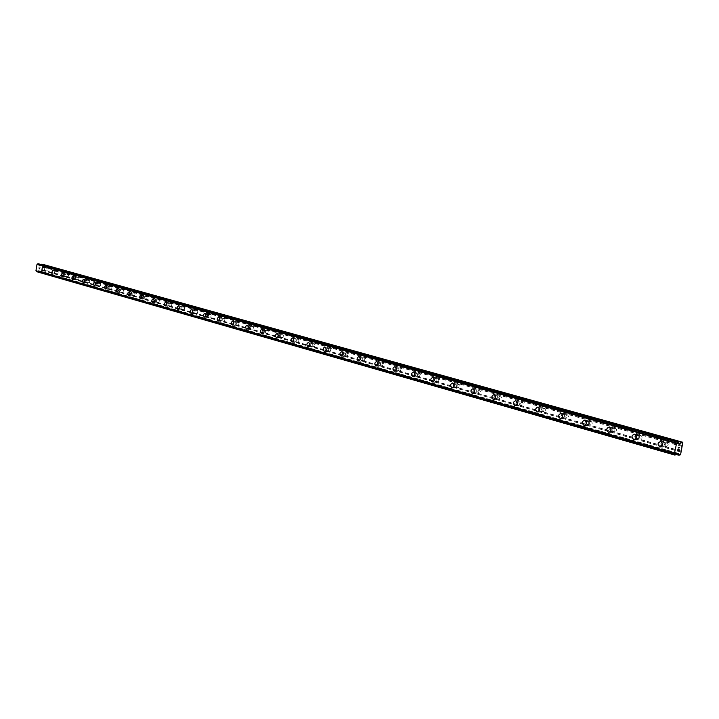 <?xml version="1.0" encoding="UTF-8"?>
<svg xmlns="http://www.w3.org/2000/svg" width="719" height="719" viewBox="0 0 719 719"><rect width="100%" height="100%" fill="white"/><g stroke="black" fill="none" stroke-linecap="round" stroke-linejoin="round"><path stroke-width="0.54" stroke-dasharray="3.6 2.7" d="M667.088 442.841L666.917 442.805C664.904 443.56 664.716 444.71 666.369 446.256L666.54 446.301C668.562 445.537 668.742 444.387 667.088 442.841M663.376 442.661L663.206 442.625C661.192 443.38 661.004 444.531 662.657 446.086L662.828 446.122C664.85 445.367 665.03 444.207 663.376 442.661M660.68 441.52L660.941 441.574C663.52 443.991 663.242 445.789 660.096 446.975M640.962 435.498L640.809 435.471C638.849 436.217 638.67 437.35 640.269 438.86L640.431 438.896C642.391 438.15 642.57 437.017 640.962 435.498M637.232 435.292L637.07 435.265C635.111 436.011 634.931 437.143 636.531 438.671L636.692 438.707C638.661 437.952 638.832 436.81 637.232 435.292M634.535 434.159L634.778 434.213C637.277 436.577 636.998 438.347 633.951 439.525M615.68 428.398L615.527 428.362C613.631 429.099 613.451 430.214 614.997 431.706L615.149 431.742C617.055 430.996 617.226 429.881 615.68 428.398M611.932 428.173L611.779 428.138C609.883 428.884 609.703 429.998 611.249 431.49L611.402 431.526C613.307 430.78 613.478 429.656 611.932 428.173M591.198 421.514L591.054 421.478C589.212 422.215 589.032 423.311 590.533 424.767L590.676 424.803C592.519 424.066 592.699 422.97 591.198 421.514M587.432 421.271L587.288 421.244C585.446 421.972 585.266 423.078 586.767 424.543L586.911 424.57C588.762 423.833 588.933 422.736 587.432 421.271M567.471 414.845L567.336 414.818C565.547 415.546 565.377 416.625 566.824 418.054L566.958 418.081C568.756 417.353 568.927 416.274 567.471 414.845M563.696 414.584L563.561 414.557C561.773 415.285 561.593 416.373 563.049 417.802L563.184 417.838C564.981 417.101 565.152 416.022 563.696 414.584M544.481 408.383L544.346 408.356C542.602 409.075 542.441 410.136 543.843 411.538L543.977 411.574C545.721 410.846 545.883 409.785 544.481 408.383M540.697 408.104L540.562 408.077C538.819 408.805 538.648 409.866 540.059 411.277L540.185 411.304C541.928 410.585 542.099 409.515 540.697 408.104M522.174 402.11L522.057 402.083C520.358 402.802 520.197 403.844 521.554 405.228L521.679 405.255C523.378 404.536 523.54 403.494 522.174 402.11M518.381 401.822L518.264 401.795C516.566 402.514 516.404 403.566 517.761 404.95L517.887 404.977C519.585 404.258 519.747 403.206 518.381 401.822M500.541 396.025L500.424 396.007C498.77 396.708 498.609 397.742 499.93 399.099L500.047 399.126C501.7 398.416 501.862 397.382 500.541 396.025M496.739 395.729L496.622 395.702C494.978 396.412 494.807 397.445 496.128 398.811L496.254 398.838C497.899 398.119 498.06 397.086 496.739 395.729M479.528 390.12L479.42 390.102C477.82 390.803 477.659 391.819 478.935 393.149L479.052 393.176C480.651 392.475 480.813 391.451 479.528 390.12M475.735 389.815L475.619 389.788C474.019 390.489 473.857 391.513 475.133 392.844L475.25 392.871C476.85 392.17 477.012 391.145 475.735 389.815M459.135 384.386L459.028 384.368C457.464 385.06 457.311 386.067 458.551 387.37L458.659 387.397C460.223 386.705 460.376 385.699 459.135 384.386M455.334 384.072L455.226 384.045C453.662 384.746 453.509 385.743 454.75 387.056L454.857 387.083C456.421 386.382 456.574 385.375 455.334 384.072M439.318 378.823L437.925 380.045L438.851 381.789L440.145 380.531L439.318 378.823M435.516 378.491L434.123 379.722L434.941 381.438L436.343 380.207L435.516 378.491M420.058 373.404L418.692 374.617L419.59 376.334L420.858 375.093L420.058 373.404M416.256 373.062L414.899 374.284L415.789 375.992L417.056 374.752L416.256 373.062M401.328 368.146L399.998 369.341L400.869 371.022L402.101 369.8L401.328 368.146M397.526 367.786L396.205 368.991L397.077 370.68L398.308 369.458L397.526 367.786M383.11 363.023L381.816 364.209L382.661 365.863L383.856 364.659L383.11 363.023M379.317 362.664L378.023 363.85L378.868 365.513L380.072 364.299L379.317 362.664M365.378 358.035L364.12 359.212L364.937 360.848L366.115 359.653L365.378 358.035M361.594 357.667L360.336 358.844L361.154 360.48L362.322 359.284L361.594 357.667M348.122 353.191L346.9 354.35L347.69 355.959L348.832 354.773L348.122 353.191M344.347 352.813L343.116 353.982L343.907 355.59L345.057 354.404L344.347 352.813M331.324 348.463L330.129 349.614L330.893 351.196L332.007 350.027L331.324 348.463M327.549 348.077L326.354 349.236L327.118 350.818L328.241 349.65L327.549 348.077M314.949 343.862L313.781 345.003L314.455 346.549L315.623 345.408L314.949 343.862M311.192 343.475L310.024 344.617L310.761 346.181L311.857 345.021L311.192 343.475M308.55 342.424L308.658 342.451C310.204 344.239 309.988 345.65 308.002 346.666M299.005 339.377L298.583 342.046L299.005 339.377M295.248 338.982L294.754 341.642L295.248 338.982M292.615 337.939L292.723 337.966C294.224 339.728 294.008 341.121 292.076 342.127M283.457 335.009L283.043 337.642L283.457 335.009M279.709 334.605L279.296 337.247L279.709 334.605M277.085 333.571L277.192 333.598C278.657 335.333 278.442 336.699 276.554 337.705M268.295 330.749L267.89 333.346L268.295 330.749M264.556 330.345L264.089 332.933L264.556 330.345M253.501 326.588L253.106 329.158L253.501 326.588M249.781 326.183L249.385 328.754L249.781 326.183M247.174 325.159L247.273 325.177C248.666 326.866 248.459 328.206 246.653 329.185M239.076 322.534L238.618 325.06L239.076 322.534M235.365 322.121L234.969 324.664L235.365 322.121M232.776 321.105L232.866 321.123C234.223 322.786 234.017 324.107 232.255 325.087M224.993 318.58L224.544 321.069L224.993 318.58M221.299 318.158L220.85 320.656L221.299 318.158M211.251 314.715L210.802 317.178L211.251 314.715M207.566 314.293L207.18 316.773L207.566 314.293M204.987 313.286L205.077 313.304C206.362 314.922 206.164 316.207 204.475 317.169M197.824 310.941L197.383 313.376L197.824 310.941M194.148 310.509L193.77 312.963L194.148 310.509M191.587 309.512L191.667 309.529C192.926 311.129 192.728 312.397 191.083 313.349M184.711 307.256L184.28 309.664L184.711 307.256M181.053 306.824L180.676 309.251L181.053 306.824M178.501 305.827L178.582 305.845C179.804 307.417 179.606 308.676 177.997 309.628M171.895 303.652L171.526 306.042L171.895 303.652M168.255 303.22L167.878 305.62L168.255 303.22M165.712 302.232L165.783 302.25C166.988 303.804 166.79 305.045 165.208 305.979M159.375 300.129L159.007 302.492L159.375 300.129M155.744 299.697L155.376 302.07L155.744 299.697M153.21 298.718L153.291 298.736C154.45 300.263 154.261 301.495 152.716 302.42M147.125 296.686L146.766 299.032L147.125 296.686M143.512 296.255L143.153 298.592L143.512 296.255M140.996 295.275L141.823 297.351L140.511 298.942M135.154 293.325L134.804 295.635L135.154 293.325M131.559 292.885L131.2 295.203L131.559 292.885M129.052 291.914L129.851 293.963L128.566 295.545M123.452 290.036L123.102 292.318L123.452 290.036M119.866 289.595L119.516 291.887L119.866 289.595M111.993 286.818L111.643 289.074L111.993 286.818M108.425 286.369L108.075 288.643L108.425 286.369M105.936 285.416L106.7 287.411L105.468 288.957M100.786 283.663L100.444 285.901L100.786 283.663M97.227 283.214L96.885 285.461L97.227 283.214M94.755 282.27L95.501 284.239L94.288 285.776M89.812 280.581L89.471 282.792L89.812 280.581M86.271 280.131L85.938 282.351L86.271 280.131M79.072 277.561L78.739 279.754L79.072 277.561M75.549 277.112L75.216 279.305L75.549 277.112M73.104 276.168L73.805 278.1L72.637 279.61M68.557 274.604L68.224 276.77L68.557 274.604M65.043 274.155L64.719 276.33L65.043 274.155L68.521 274.595M62.607 273.22L63.299 275.125L62.149 276.617M58.248 271.71L57.924 273.858L58.248 271.71M54.761 271.261L54.428 273.409L54.761 271.261M52.334 270.326L51.885 273.696M48.155 268.87L47.831 271L48.155 268.87M44.686 268.421L44.362 270.551L44.686 268.421L48.128 268.861M42.268 267.495L41.819 270.829M44.785 267.827L44.281 271.144L44.785 267.827M42.565 267.54L42.07 270.856L42.565 267.54M54.86 270.659L54.356 274.011L54.86 270.659M52.64 270.371L52.128 273.723L52.64 270.371M65.15 273.553L63.946 275.035L64.629 276.932L65.78 275.44L65.15 273.553M62.913 273.265L61.708 274.748L62.4 276.653L63.542 275.152L62.913 273.265M75.648 276.5L74.425 277.992L75.135 279.925L76.295 278.415L75.648 276.5M73.41 276.213L72.179 277.714L72.826 279.628L74.057 278.127L73.41 276.213M86.379 279.52L85.13 281.021L85.849 282.971L87.044 281.453L86.379 279.52M84.123 279.233L82.874 280.743L83.602 282.693L84.788 281.165L84.123 279.233M97.335 282.594L96.058 284.113L96.804 286.09L98.018 284.553L97.335 282.594M95.07 282.315L93.794 283.834L94.54 285.811L95.753 284.266L95.07 282.315M108.533 285.74L107.23 287.276L107.994 289.272L109.225 287.717L108.533 285.74M106.259 285.461L104.956 286.998L105.72 288.993L106.951 287.438L106.259 285.461M119.974 288.957L118.644 290.503L119.426 292.525L120.684 290.961L119.974 288.957M117.691 288.678L116.361 290.224L117.143 292.247L118.401 290.683L117.691 288.678M131.667 292.247L130.31 293.81L131.119 295.851L132.404 294.269L131.667 292.247M129.375 291.959L128.018 293.523L128.827 295.572L130.112 293.99L129.375 291.959M143.629 295.608L142.245 297.181L143.063 299.248L144.375 297.657L143.629 295.608M141.328 295.32L139.944 296.902L140.762 298.978L142.074 297.378L141.328 295.32M155.861 299.041L155.78 299.023C154.234 299.949 154.046 301.18 155.214 302.708L155.286 302.726C156.832 301.8 157.03 300.569 155.861 299.041M153.542 298.762L153.471 298.745C151.925 299.67 151.736 300.901 152.904 302.438L152.976 302.456C154.522 301.522 154.711 300.29 153.542 298.762M168.372 302.555L168.291 302.537C166.709 303.472 166.52 304.712 167.716 306.267L167.797 306.285C169.369 305.35 169.567 304.11 168.372 302.555M166.044 302.277L165.972 302.259C164.39 303.193 164.202 304.443 165.388 305.997L165.469 306.015C167.051 305.072 167.239 303.831 166.044 302.277M181.17 306.15L181.089 306.132C179.471 307.076 179.283 308.334 180.505 309.907L180.586 309.925C182.204 308.981 182.392 307.723 181.17 306.15M178.842 305.881L178.761 305.863C177.144 306.806 176.955 308.065 178.177 309.637L178.258 309.655C179.867 308.712 180.065 307.453 178.842 305.881M194.274 309.835L194.193 309.817C192.539 310.761 192.341 312.037 193.6 313.628L193.681 313.646C195.334 312.702 195.523 311.426 194.274 309.835M191.928 309.565L191.847 309.547C190.202 310.491 190.005 311.767 191.254 313.367L191.344 313.385C192.989 312.432 193.186 311.156 191.928 309.565M207.683 313.601L207.602 313.583C205.913 314.545 205.715 315.83 207 317.447L207.09 317.465C208.771 316.504 208.968 315.219 207.683 313.601M205.337 313.331L205.248 313.313C203.567 314.275 203.369 315.56 204.654 317.178L204.735 317.196C206.425 316.243 206.623 314.949 205.337 313.331M221.425 317.465L221.335 317.447C219.61 318.409 219.403 319.712 220.724 321.348L220.814 321.366C222.539 320.404 222.746 319.101 221.425 317.465M219.07 317.196L218.98 317.178C217.255 318.14 217.048 319.443 218.369 321.087L218.459 321.105C220.185 320.144 220.382 318.832 219.07 317.196M235.49 321.42L235.401 321.393C233.639 322.373 233.432 323.685 234.78 325.348L234.879 325.374C236.641 324.395 236.848 323.083 235.49 321.42M233.127 321.15L233.037 321.132C231.275 322.103 231.069 323.424 232.417 325.087L232.516 325.114C234.277 324.134 234.484 322.813 233.127 321.15M249.915 325.473L249.817 325.446C248.01 326.426 247.803 327.765 249.187 329.446L249.286 329.473C251.093 328.493 251.299 327.154 249.915 325.473M247.543 325.204L247.444 325.186C245.637 326.165 245.431 327.505 246.815 329.194L246.914 329.212C248.72 328.232 248.927 326.893 247.543 325.204M264.691 329.626L264.592 329.599C262.741 330.587 262.534 331.935 263.954 333.652L264.062 333.67C265.904 332.681 266.12 331.333 264.691 329.626M262.309 329.365L262.21 329.338C260.368 330.327 260.152 331.684 261.572 333.4L261.68 333.418C263.522 332.43 263.738 331.073 262.309 329.365M279.844 333.877L279.736 333.859C277.849 334.856 277.633 336.222 279.098 337.957L279.206 337.984C281.093 336.986 281.309 335.611 279.844 333.877M277.453 333.625L277.354 333.598C275.467 334.596 275.251 335.971 276.707 337.705L276.815 337.732C278.702 336.735 278.918 335.36 277.453 333.625M295.383 338.245L295.275 338.227C293.343 339.224 293.118 340.608 294.619 342.379L294.736 342.397C296.668 341.39 296.884 340.006 295.383 338.245M292.993 337.993L292.885 337.966C290.943 338.973 290.728 340.366 292.229 342.127L292.345 342.154C294.278 341.148 294.493 339.754 292.993 337.993M311.327 342.729L311.21 342.702C309.233 343.718 309.008 345.12 310.554 346.909L310.671 346.935C312.648 345.92 312.873 344.518 311.327 342.729M308.631 342.442C306.797 343.646 306.645 345.048 308.154 346.666L308.271 346.693C310.248 345.677 310.473 344.266 308.927 342.478L311.21 342.702M327.693 347.322L327.567 347.295C325.536 348.32 325.321 349.74 326.902 351.564L327.019 351.591C329.05 350.566 329.275 349.137 327.693 347.322M325.285 347.079L325.168 347.052C323.137 348.077 322.912 349.497 324.494 351.321L324.62 351.348C326.651 350.324 326.875 348.895 325.285 347.079M344.491 352.04L344.365 352.013C342.28 353.047 342.055 354.485 343.682 356.336L343.808 356.363C345.893 355.33 346.118 353.892 344.491 352.04M342.082 351.807L341.956 351.78C339.871 352.804 339.647 354.251 341.273 356.103L341.399 356.13C343.484 355.096 343.709 353.649 342.082 351.807M361.738 356.894L361.612 356.867C359.482 357.9 359.248 359.365 360.92 361.244L361.055 361.271C363.185 360.228 363.419 358.772 361.738 356.894M359.329 356.66L359.194 356.624C357.064 357.667 356.831 359.132 358.502 361.01L358.637 361.037C360.776 359.994 361.001 358.538 359.329 356.66M379.461 361.873L379.326 361.846C377.142 362.888 376.909 364.371 378.625 366.277L378.769 366.313C380.953 365.261 381.187 363.778 379.461 361.873M377.053 361.639L376.918 361.612C374.725 362.664 374.491 364.147 376.208 366.052L376.352 366.088C378.536 365.027 378.769 363.553 377.053 361.639M397.679 366.996L397.544 366.96C395.297 368.02 395.055 369.512 396.825 371.453L396.978 371.489C399.216 370.429 399.458 368.928 397.679 366.996M396.978 371.489L394.551 371.274C396.798 370.204 397.032 368.703 395.261 366.762L395.117 366.735C392.88 367.795 392.637 369.296 394.407 371.238L394.497 371.265M416.409 372.253L416.265 372.226C413.955 373.287 413.722 374.806 415.537 376.783L415.69 376.81C418 375.74 418.233 374.222 416.409 372.253M413.991 372.038L413.838 372.002C411.538 373.071 411.295 374.59 413.119 376.567L413.272 376.603C415.573 375.534 415.816 374.006 413.991 372.038M435.669 377.664L435.516 377.637C433.153 378.706 432.91 380.252 434.788 382.256L434.941 382.292C437.314 381.214 437.556 379.668 435.669 377.664M433.251 377.457L433.099 377.421C430.726 378.5 430.483 380.036 432.362 382.05L432.523 382.086C434.887 381.007 435.13 379.461 433.251 377.457M455.495 383.236L455.334 383.2C452.907 384.288 452.655 385.851 454.588 387.892L454.759 387.927C457.185 386.84 457.428 385.276 455.495 383.236M453.069 383.029L452.907 382.993C450.48 384.081 450.229 385.645 452.161 387.694L452.332 387.73C454.759 386.633 455.01 385.069 453.069 383.029M475.897 388.97L475.726 388.934C473.228 390.031 472.976 391.612 474.971 393.688L475.151 393.733C477.641 392.628 477.892 391.046 475.897 388.97M473.479 388.772L473.309 388.736C470.81 389.833 470.559 391.415 472.545 393.5L472.725 393.536C475.223 392.439 475.475 390.848 473.479 388.772M496.91 394.875L496.73 394.839C494.169 395.935 493.908 397.544 495.966 399.665L496.146 399.701C498.716 398.596 498.968 396.987 496.91 394.875M494.492 394.677L494.312 394.641C491.742 395.747 491.49 397.364 493.54 399.476L493.728 399.521C496.29 398.407 496.55 396.798 494.492 394.677M518.561 400.959L518.372 400.914C515.73 402.029 515.469 403.665 517.59 405.813L517.788 405.858C520.421 404.743 520.682 403.107 518.561 400.959M516.143 400.771L515.954 400.735C513.312 401.849 513.051 403.485 515.172 405.642L515.361 405.687C518.004 404.563 518.264 402.928 516.143 400.771M540.868 407.224L540.67 407.188C537.956 408.311 537.695 409.965 539.879 412.158L540.086 412.203C542.8 411.079 543.061 409.417 540.868 407.224M538.459 407.053L538.261 407.008C535.547 408.131 535.278 409.794 537.461 411.996L537.668 412.041C540.382 410.909 540.643 409.246 538.459 407.053M563.876 413.695L563.669 413.65C560.883 414.782 560.613 416.463 562.869 418.701L563.085 418.746C565.871 417.604 566.141 415.924 563.876 413.695M561.467 413.524L561.26 413.479C558.474 414.62 558.205 416.301 560.461 418.539L560.676 418.593C563.462 417.451 563.732 415.762 561.467 413.524M587.621 420.363L587.396 420.318C584.52 421.46 584.25 423.167 586.578 425.45L586.812 425.495C589.679 424.345 589.948 422.637 587.621 420.363M585.221 420.211L584.996 420.157C582.12 421.307 581.851 423.024 584.179 425.297L584.412 425.351C587.288 424.174 587.549 422.466 585.221 420.211M612.121 427.248L611.887 427.194C608.93 428.353 608.651 430.088 611.06 432.416L611.303 432.461C614.26 431.301 614.529 429.567 612.121 427.248M609.73 427.104L609.496 427.05C606.539 428.209 606.261 429.953 608.669 432.281L608.912 432.326C611.869 431.166 612.139 429.423 609.73 427.104M637.429 434.357L637.178 434.303C634.131 435.471 633.852 437.242 636.342 439.606L636.594 439.66C639.64 438.491 639.919 436.721 637.429 434.357M635.048 434.222L634.805 434.168C631.749 435.337 631.471 437.107 633.96 439.48L634.212 439.534C637.268 438.365 637.537 436.595 635.048 434.222M663.574 441.709L663.313 441.646C660.177 442.823 659.889 444.621 662.46 447.038L662.729 447.092C665.875 445.915 666.154 444.117 663.574 441.709M661.21 441.583L660.95 441.529C657.804 442.706 657.517 444.504 660.096 446.93L660.366 446.984C663.502 445.798 663.79 444 661.21 441.583M39.087 266.992L39.554 267.055L38.979 267.684L39.087 266.992M39.635 267.064L40.093 267.126L39.635 267.064M40.093 267.126L39.976 267.81L40.093 267.126M40.057 267.819L40.183 267.046L39.024 266.893L38.898 267.675L39.024 266.893L40.192 267.046L40.057 267.819M39.392 268.816L39.869 268.457L39.392 268.816M39.869 268.457L39.752 269.185L39.878 268.457M39.824 269.194L39.985 268.277L38.799 268.717L39.985 268.277L39.833 269.194M36.606 271.683L38.431 270.695L39.491 270.91L40.336 272.15L41.783 271.98L42.754 264.331M675.833 454.354L40.336 272.15L675.842 454.354M41.19 264.538L39.338 265.104L38.386 263.756M678.592 443.326L38.916 264.619L678.619 443.344M678.296 450.148L678.502 449.546M678.88 450.175L679.194 449.06M678.035 449.007L677.684 450.274M678.403 448.009L678.278 447.443L679.518 447.506M42.044 269.823L681.181 451.235M42.16 269.724L681.333 451.047M41.972 270.272L681.028 451.963M42.053 270.398L681.1 452.161M41.783 271.98L680.56 454.741M41.423 272.294L680.111 455.307M37.954 271L676.543 453.788M37.837 271.045L676.417 453.878M39.006 264.691L678.709 443.443M43.005 264.727L683.05 442.868M42.736 266.309L682.511 445.456M42.619 266.407L682.358 445.636M42.538 266.857L682.205 446.364M42.628 266.983L682.277 446.562M40.21 272.052L675.896 454.273M39.491 270.91L677.675 453.231M39.329 270.802L678.08 453.249M38.431 270.695L677.118 453.213M38.242 270.748L676.903 453.338M37.163 271.62L675.581 454.92M37.109 271.701L675.518 455.046L37.109 271.701M37.02 271.728L675.411 455.118M38.44 263.801L678.233 442.104L38.44 263.81M38.458 263.891L678.242 442.239M39.203 265.005L678.88 443.92M39.365 265.104L678.97 444.045M40.264 265.23L678.826 443.785M40.453 265.167L678.763 443.578M666.917 442.805L663.206 442.625M640.809 435.471L637.07 435.265M615.527 428.362L611.779 428.138M591.054 421.478L587.288 421.244M567.336 414.818L563.561 414.557M544.346 408.356L540.562 408.077M522.057 402.083L518.264 401.795M500.424 396.007L496.622 395.702M479.42 390.102L475.619 389.788M459.028 384.368L455.226 384.045M439.219 378.796L435.417 378.464M419.959 373.386L416.157 373.044M401.229 368.119L397.436 367.769M383.02 363.005L379.228 362.637M365.297 358.017L361.513 357.649M348.041 353.173L344.266 352.795M331.243 348.445L327.469 348.068M314.877 343.844L311.111 343.457M298.933 339.368L295.176 338.973M283.385 334.991L279.637 334.596M268.223 330.731L264.493 330.327M253.439 326.579L249.718 326.165M239.014 322.525L235.302 322.103M224.939 318.562L221.236 318.149M211.188 314.697L207.503 314.275M197.77 310.932L194.094 310.5M184.657 307.238L180.999 306.815M171.841 303.643L168.201 303.211M159.321 300.12L155.69 299.688M147.08 296.677L143.467 296.246M135.109 293.316L131.514 292.876M123.407 290.027L119.821 289.586M111.948 286.809L108.38 286.36M100.741 283.654L97.191 283.205M89.776 280.572L86.235 280.122M79.036 277.552L75.513 277.103M58.212 271.701L54.725 271.252M44.731 267.819L42.52 267.531M54.806 270.65L52.586 270.362M65.087 273.544L62.859 273.256M75.594 276.491L73.347 276.204M86.316 279.502L84.069 279.215M97.272 282.585L95.007 282.297M108.47 285.731L106.196 285.443M119.911 288.939L117.628 288.661M131.604 292.229L129.303 291.95M143.557 295.59L141.257 295.311M155.78 299.023L153.471 298.745M168.291 302.537L165.972 302.259M181.089 306.132L178.761 305.863M194.193 309.817L191.847 309.547M207.602 313.583L205.248 313.313M221.335 317.447L218.98 317.178M235.401 321.393L233.037 321.132M249.817 325.446L247.444 325.186M264.592 329.599L262.21 329.338M279.736 333.859L277.354 333.598M295.275 338.227L292.885 337.966M327.567 347.295L325.168 347.052M344.365 352.013L341.956 351.78M361.612 356.867L359.194 356.624M379.326 361.846L376.918 361.612M397.544 366.96L395.117 366.735M416.265 372.226L413.838 372.002M435.516 377.637L433.099 377.421M455.334 383.2L452.907 382.993M475.726 388.934L473.309 388.736M496.73 394.839L494.312 394.641M518.372 400.914L515.954 400.735M540.67 407.188L538.261 407.008M563.669 413.65L561.26 413.479M587.396 420.318L584.996 420.157M611.887 427.194L609.496 427.05M637.178 434.303L634.805 434.168M663.313 441.646L660.95 441.529M662.729 447.092L660.366 446.984M636.594 439.66L634.212 439.534M611.303 432.461L608.912 432.326M586.812 425.495L584.457 425.351M563.085 418.746L560.676 418.593M540.086 412.203L537.668 412.041M517.788 405.858L515.361 405.687M496.146 399.701L493.728 399.521M475.151 393.733L472.725 393.536M454.759 387.927L452.332 387.73M434.941 382.292L432.523 382.086M415.69 376.81L413.272 376.603M378.769 366.313L376.352 366.088M361.055 361.271L358.637 361.037M343.808 356.363L341.399 356.13M327.019 351.591L324.62 351.348M310.671 346.935L308.271 346.693M294.736 342.397L292.345 342.154M279.206 337.984L276.815 337.732M264.062 333.67L261.68 333.418M249.286 329.473L246.914 329.212M234.879 325.374L232.516 325.114M220.814 321.366L218.459 321.105M207.09 317.465L204.735 317.196M193.681 313.646L191.344 313.385M180.586 309.925L178.258 309.655M167.797 306.285L165.469 306.015M155.286 302.726L152.976 302.456M143.063 299.248L140.762 298.978M131.119 295.851L128.827 295.572M119.426 292.525L117.143 292.247M107.994 289.272L105.72 288.993M96.804 286.09L94.54 285.811M85.849 282.971L83.602 282.693M75.135 279.925L72.889 279.637M64.629 276.932L62.4 276.653M54.356 274.011L52.128 273.723M44.281 271.144L42.07 270.856M47.831 271L44.362 270.551M57.924 273.858L54.428 273.409M68.224 276.77L64.719 276.33M78.739 279.754L75.216 279.305M89.471 282.792L85.938 282.351M100.444 285.901L96.885 285.461M111.643 289.074L108.075 288.643M123.102 292.318L119.516 291.887M134.804 295.635L131.2 295.203M146.766 299.032L143.153 298.592M159.007 302.492L155.376 302.07M171.526 306.042L167.878 305.62M184.334 309.673L180.676 309.251M197.446 313.385L193.77 312.963M210.865 317.187L207.18 316.773M224.607 321.078L220.904 320.665M238.681 325.069L234.969 324.664M253.106 329.158L249.385 328.754M267.89 333.346L264.152 332.942M283.043 337.642L279.296 337.247M298.583 342.046L294.826 341.651M314.527 346.558L310.761 346.181M330.893 351.196L327.118 350.818M347.69 355.959L343.907 355.59M364.937 360.848L361.154 360.48M382.661 365.863L378.868 365.513M400.869 371.022L397.077 370.68M419.59 376.334L415.789 375.992M438.851 381.789L435.049 381.456M458.659 387.397L454.857 387.083M479.052 393.176L475.25 392.871M500.047 399.126L496.254 398.838M521.679 405.255L517.887 404.977M543.977 411.574L540.185 411.304M566.958 418.081L563.184 417.838M590.676 424.803L586.911 424.57M615.149 431.742L611.402 431.526M640.431 438.896L636.692 438.707M666.54 446.301L662.828 446.122M39.356 270.811L678.107 453.258M39.338 265.104L679.006 444.054"/><path stroke-width="1.08" d="M660.096 446.975L659.826 446.912C657.256 444.495 657.543 442.697 660.68 441.52L660.941 441.574C663.52 443.983 663.242 445.789 660.096 446.975L659.826 446.912C657.256 444.495 657.534 442.697 660.68 441.52M633.951 439.525L633.691 439.471C631.201 437.098 631.489 435.328 634.535 434.159L634.778 434.213C637.277 436.577 636.998 438.347 633.942 439.525L633.691 439.471C631.201 437.098 631.48 435.328 634.535 434.159M609.46 427.086C611.878 429.405 611.599 431.148 608.642 432.317L608.4 432.263C605.991 429.935 606.27 428.191 609.227 427.032L609.46 427.086C611.878 429.405 611.599 431.148 608.642 432.317L608.4 432.263C605.991 429.935 606.27 428.191 609.227 427.032M584.951 420.193C587.279 422.466 587.01 424.183 584.143 425.333L583.909 425.288C581.581 423.006 581.851 421.289 584.727 420.139L584.951 420.193C587.288 422.466 587.019 424.183 584.143 425.333L583.909 425.288C581.581 423.006 581.851 421.289 584.727 420.139M561.206 413.506C563.462 415.744 563.202 417.433 560.407 418.575L560.191 418.53C557.935 416.283 558.205 414.602 560.991 413.461L561.197 413.506C563.462 415.744 563.193 417.433 560.407 418.575L560.191 418.53C557.935 416.283 558.196 414.602 560.991 413.461M538.18 407.035C540.373 409.228 540.113 410.891 537.399 412.023L537.192 411.978C535.008 409.776 535.278 408.113 537.992 406.99L538.18 407.035C540.373 409.228 540.113 410.891 537.399 412.023L537.201 411.978C535.008 409.776 535.278 408.113 537.983 406.99M515.865 400.753C517.986 402.91 517.734 404.545 515.092 405.669L514.903 405.624C512.782 403.467 513.042 401.831 515.676 400.708L515.865 400.753C517.995 402.91 517.734 404.545 515.092 405.669L514.903 405.624C512.782 403.467 513.042 401.831 515.685 400.708M494.214 394.659C496.272 396.771 496.02 398.389 493.459 399.503L493.27 399.458C491.221 397.337 491.472 395.729 494.043 394.623L494.214 394.659C496.281 396.771 496.02 398.389 493.459 399.503L493.27 399.458C491.212 397.337 491.472 395.729 494.034 394.623M473.201 388.745C475.196 390.821 474.944 392.412 472.455 393.518L472.275 393.482C470.289 391.397 470.541 389.806 473.03 388.709L473.201 388.745C475.205 390.821 474.953 392.412 472.455 393.518L472.275 393.482C470.28 391.397 470.541 389.806 473.03 388.709M452.799 383.002C454.732 385.051 454.489 386.615 452.062 387.703L451.892 387.667C449.959 385.627 450.211 384.054 452.637 382.966L452.799 383.002C454.741 385.051 454.489 386.615 452.062 387.703L451.892 387.667C449.959 385.627 450.211 384.054 452.637 382.966M432.982 377.43C434.86 379.434 434.618 380.98 432.254 382.059L432.092 382.032C430.214 380.018 430.456 378.473 432.829 377.394L432.982 377.43C434.86 379.434 434.618 380.98 432.254 382.059L432.092 382.032C430.214 380.018 430.456 378.473 432.82 377.394M413.722 372.011C415.546 373.979 415.303 375.507 413.003 376.576L412.841 376.54C411.025 374.572 411.268 373.044 413.569 371.975L413.713 372.011C415.546 373.979 415.303 375.507 413.003 376.576L412.85 376.54C411.025 374.572 411.268 373.044 413.569 371.975M394.992 366.744C396.762 368.685 396.529 370.186 394.282 371.247L394.138 371.211C392.367 369.269 392.61 367.769 394.848 366.708L394.992 366.744C396.762 368.685 396.529 370.186 394.282 371.247L394.138 371.211C392.367 369.269 392.601 367.769 394.848 366.708M376.783 361.612C378.5 363.526 378.266 365.009 376.082 366.061L375.938 366.034C374.222 364.12 374.455 362.637 376.648 361.585M375.938 366.025C374.222 364.12 374.455 362.637 376.639 361.585L376.774 361.612C378.5 363.526 378.266 365.009 376.082 366.061L375.938 366.025M359.06 356.633C360.731 358.511 360.507 359.967 358.368 361.019L358.233 360.983C356.561 359.105 356.795 357.64 358.934 356.597L359.06 356.633C360.731 358.511 360.507 359.967 358.368 361.019L358.242 360.983C356.561 359.105 356.795 357.64 358.925 356.597M341.813 351.78C343.439 353.622 343.215 355.069 341.13 356.103L341.004 356.076C339.377 354.224 339.611 352.777 341.687 351.753L341.813 351.78C343.439 353.622 343.215 355.069 341.13 356.103L341.004 356.076C339.377 354.224 339.602 352.777 341.687 351.753M325.015 347.052C326.606 348.868 326.381 350.297 324.35 351.321L324.224 351.294C322.642 349.47 322.867 348.05 324.898 347.025L325.015 347.052C326.606 348.868 326.381 350.297 324.35 351.321L324.224 351.294C322.642 349.47 322.867 348.05 324.898 347.025M308.002 346.666L307.885 346.639C306.348 344.841 306.564 343.439 308.55 342.424L308.658 342.451C310.204 344.239 309.979 345.65 308.002 346.666L307.885 346.639C306.339 344.841 306.564 343.439 308.55 342.424M292.076 342.127L291.959 342.1C290.467 340.339 290.683 338.946 292.615 337.939L292.723 337.966C294.224 339.728 294.008 341.121 292.076 342.127L291.959 342.1C290.458 340.33 290.683 338.946 292.615 337.939M276.554 337.705L276.438 337.678C274.982 335.935 275.197 334.569 277.085 333.571L277.192 333.598C278.648 335.333 278.442 336.699 276.545 337.705L276.447 337.678C274.982 335.935 275.197 334.569 277.085 333.571M262.049 329.329C263.469 331.046 263.262 332.403 261.41 333.391L261.312 333.364C259.892 331.657 260.098 330.3 261.95 329.311L262.049 329.329C263.469 331.046 263.262 332.403 261.41 333.391L261.312 333.364C259.883 331.657 260.098 330.3 261.941 329.311M246.653 329.185L246.554 329.167C245.161 327.478 245.377 326.138 247.174 325.159L247.273 325.177C248.666 326.866 248.45 328.206 246.653 329.185L246.554 329.167C245.17 327.478 245.377 326.138 247.183 325.159M232.255 325.087L232.156 325.06C230.808 323.397 231.015 322.076 232.776 321.105L232.866 321.123C234.214 322.786 234.008 324.107 232.246 325.087L232.156 325.06C230.799 323.397 231.006 322.076 232.767 321.105M218.109 321.06C216.787 319.416 216.994 318.113 218.711 317.142L218.801 317.169C220.122 318.805 219.924 320.108 218.199 321.078L218.109 321.06M218.801 317.169C220.122 318.805 219.915 320.108 218.199 321.078L218.1 321.06C216.787 319.416 216.985 318.113 218.711 317.142M204.475 317.169L204.385 317.151C203.109 315.533 203.306 314.239 204.987 313.286L205.077 313.304C206.362 314.922 206.164 316.207 204.475 317.169L204.385 317.151C203.1 315.533 203.306 314.239 204.987 313.286M191.083 313.349L190.993 313.331C189.744 311.74 189.942 310.464 191.587 309.512L191.667 309.529C192.926 311.129 192.728 312.397 191.074 313.349L190.993 313.331C189.744 311.74 189.942 310.464 191.587 309.512M177.997 309.628L177.908 309.61C176.694 308.029 176.883 306.77 178.501 305.827L178.573 305.845C179.804 307.417 179.606 308.676 177.997 309.628L177.917 309.61C176.685 308.029 176.883 306.77 178.501 305.827M165.208 305.979L165.127 305.961C163.941 304.416 164.13 303.166 165.712 302.232L165.783 302.25C166.979 303.804 166.79 305.045 165.208 305.979L165.136 305.961C163.941 304.416 164.13 303.166 165.712 302.232M152.716 302.42L152.644 302.402C151.475 300.875 151.664 299.643 153.21 298.718L153.282 298.736C154.45 300.263 154.261 301.495 152.716 302.42L152.644 302.402C151.475 300.875 151.664 299.643 153.21 298.718M140.511 298.942L139.684 296.875L140.286 295.554L141.292 295.401L141.85 296.947L141.418 298.412L140.43 298.924L139.666 297.675L140.079 295.806L140.996 295.275M128.566 295.545L127.766 293.496L128.359 292.193L129.339 292.04L129.887 293.559L129.465 295.015L128.494 295.527L127.748 294.287L128.153 292.435L129.052 291.914M117.431 288.643L118.15 290.647L116.82 292.202L116.074 290.593L116.685 288.903L117.835 288.93L118.15 290.647L117.35 292.121L116.262 291.653L116.316 289.451L117.368 288.625M105.468 288.957L104.704 286.962L105.486 285.515L106.394 285.713L106.736 287.016L106.133 288.687L105.19 288.84L104.686 287.735L104.911 286.234L105.945 285.416M94.288 285.776L93.542 283.798L94.108 282.531L95.025 282.378L95.519 283.475L95.133 285.263L94.225 285.758L93.524 284.562L93.91 282.774L94.755 282.27M83.871 279.197L84.536 281.138L83.341 282.657L82.604 281.462L83.17 279.457L84.249 279.475L84.536 281.138L83.781 282.558L82.766 282.118L82.703 280.338L83.808 279.188M72.637 279.61L71.909 278.433L72.286 276.671L73.347 276.285L73.805 278.1L73.059 279.511L72.071 279.071L72.008 277.309L73.095 276.168M62.149 276.617L61.439 275.458L61.996 273.481L63.02 273.499L63.299 275.125L62.562 276.518L61.591 276.096L61.654 274.011L62.607 273.22M51.876 273.696L52.334 270.326M41.819 270.829L42.268 267.495M38.368 263.756L678.161 442.032L679.033 444.063L680.21 443.983L681.729 442.221L682.843 442.275L680.56 454.741L678.961 455.253L678.233 453.392L677.118 453.213L674.952 455.1L674.413 453.617L676.552 443.416L678.161 442.032L38.368 263.756L36.993 264.475L35.95 270.695L36.606 271.683L674.934 455.091M682.843 442.275L42.754 264.331L41.19 264.538M677.801 450.13L678.296 450.148L677.801 450.13L678.035 449.007L677.801 450.13M678.296 450.148L678.502 449.546M678.88 450.175L679.113 449.051L678.925 450.328L677.693 450.274L678.035 449.007M677.684 450.274L678.925 450.328L679.194 449.06M678.403 448.009L678.287 447.452L679.518 447.506M36.04 270.82L674.494 453.797M35.986 270.748L674.44 453.698M35.95 270.695L674.413 453.617M36.993 264.475L676.552 443.416M37.046 264.43L676.606 443.335M37.118 264.376L676.705 443.246M675.842 454.354L678.925 455.244M675.896 454.273L678.835 455.118M677.675 453.231L678.233 453.392M36.525 271.629L674.889 455.028L36.516 271.62M36.498 271.539L674.871 454.884M37.792 263.81L677.532 442.212M37.846 263.729L677.595 442.086L37.846 263.729M37.945 263.693L677.711 442.014M678.826 443.785L679.994 444.108M678.763 443.578L680.21 443.983M41.522 264.25L681.513 442.347M41.711 264.197L681.729 442.221M675.833 454.354L678.961 455.253M36.588 271.674L674.952 455.1"/></g></svg>
